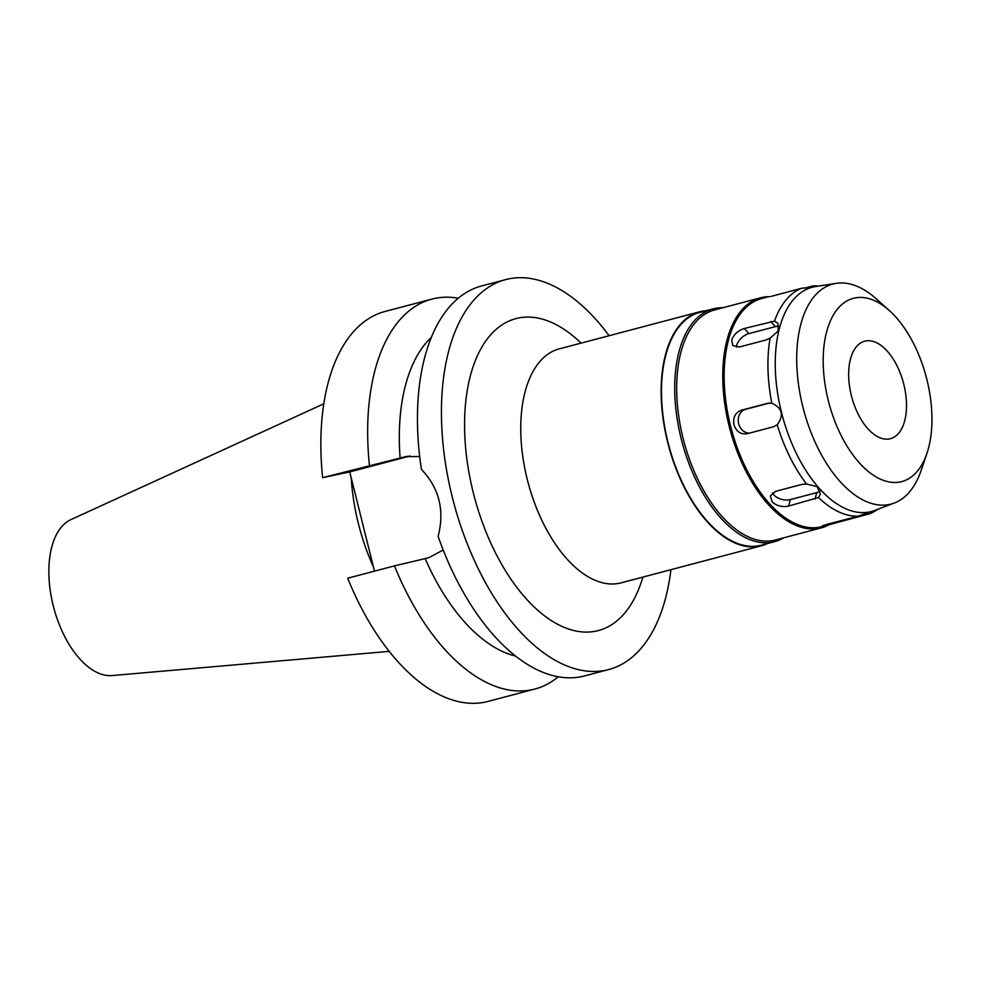 <?xml version="1.0" encoding="UTF-8"?>
<svg xmlns="http://www.w3.org/2000/svg" width="981" height="981" viewBox="0 0 981 981"><rect width="100%" height="100%" fill="white"/><g stroke="black" fill="none" stroke-linecap="round" stroke-linejoin="round"><path stroke-width="1.47" d="M889.767 438.85A50.411 26.794 75.2 0 0 890.454 438.691A50.411 26.794 75.2 0 0 903.648 383.743A50.411 26.794 75.2 0 0 865.377 341.032A50.411 26.794 75.2 0 0 864.702 341.204A50.411 26.794 75.2 0 0 851.508 396.152A50.411 26.794 75.2 0 0 889.767 438.85M854.647 298.003A94.789 50.362 -104.8 0 1 889.264 310.511A94.789 50.362 -104.8 0 1 926.971 453.247A94.789 50.362 -104.8 0 1 900.497 481.892A94.789 50.362 -104.8 0 1 828.258 400.407A94.789 50.362 -104.8 0 1 854.647 298.003M926.971 453.247L921.306 470.058A113.796 60.479 -104.8 0 1 894.231 503.069A113.796 60.479 -104.8 0 1 889.522 504.455A113.796 60.479 75.2 0 1 802.789 406.612A113.796 60.479 75.2 0 1 834.475 283.668A113.796 60.479 -104.8 0 1 836.18 283.35A113.796 60.479 -104.8 0 1 876.045 298.678L889.264 310.511M836.18 283.35L815.481 286.587A115.966 61.619 -104.8 0 0 813.727 286.906A115.966 61.619 75.2 0 0 781.44 412.192A115.966 61.619 75.2 0 0 869.828 511.886A115.966 61.619 -104.8 0 0 874.623 510.476L894.231 503.069M877.921 509.237L875.506 510.77A117.978 62.686 -104.8 0 1 869.791 513.737L871.533 512.008L869.632 512.008L858.252 516.19A117.978 62.686 -104.8 0 1 818.473 497.502L820.423 494.166L817.112 486.637L806.517 484.013A117.978 62.686 -104.8 0 1 777.197 424.748C784.187 415.27 782.397 408.096 771.826 403.228A117.978 62.686 -104.8 0 1 770.134 338.102L778.24 331.002L777.896 323.19L774.5 321.155A117.978 62.686 -104.8 0 1 801.44 288.316L813.507 286.893C815.996 286.403 815.824 286.06 812.979 285.863A117.978 62.686 -104.8 0 1 816.106 285.9L818.963 286.047M813.507 286.893C815.996 286.403 815.824 286.06 812.979 285.863L805.107 288.071M771.189 296.385L801.44 288.316M806.517 484.013L802.029 484.369L775.603 491.358L770.343 495.945L772.096 501.806C776.67 505.951 782.188 507.373 788.65 506.061L818.473 497.502M820.324 490.831A12.103 7.431 14.5 0 1 816.732 492.621L790.306 499.611A12.103 7.431 14.5 0 1 773.874 494.865A12.103 7.431 14.5 0 1 772.501 492.818M771.826 403.228L767.669 403.289L741.244 410.266C735.296 412.572 732.856 417.379 733.935 424.687C736.4 431.64 740.79 434.657 747.093 433.749L773.531 426.76L777.197 424.748M774.5 321.155L744.371 328.476C738.092 330.487 733.886 334.313 731.74 339.953L732.733 345.52L739.6 346.955L766.026 339.978L770.134 338.102M766.786 297.231L764.996 297.709M765.511 297.525L761.722 298.531A117.978 62.686 75.2 0 0 730.845 427.103A117.978 62.686 75.2 0 0 820.386 527.03A117.978 62.686 75.2 0 0 821.98 526.65L869.791 513.737M858.252 516.19L827.314 524.234C821.722 525.939 820.57 526.564 823.856 526.11L825.781 525.644M821.98 526.257L823.856 526.11M829.337 524.639A118.983 63.225 -104.8 0 1 821.416 527.839A118.983 63.225 -104.8 0 1 819.797 528.232A118.983 63.225 -104.8 0 1 729.496 427.446A118.983 63.225 -104.8 0 1 760.631 297.77A118.983 63.225 -104.8 0 1 762.249 297.39A118.983 63.225 -104.8 0 1 769.778 296.642M760.631 297.77L714.548 309.947A118.983 63.225 75.2 0 0 683.414 439.623A118.983 63.225 75.2 0 0 773.715 540.396A118.983 63.225 75.2 0 0 775.333 540.016L821.416 527.839M783.623 537.833A120.393 63.973 -104.8 0 1 774.536 541.684A120.393 63.973 -104.8 0 1 772.905 542.076A120.393 63.973 -104.8 0 1 681.537 440.101A120.393 63.973 -104.8 0 1 713.04 308.88A120.393 63.973 -104.8 0 1 714.671 308.5A120.393 63.973 -104.8 0 1 722.838 307.752M713.04 308.88L699.821 312.375A120.393 63.973 75.2 0 0 668.319 443.596A120.393 63.973 75.2 0 0 759.686 545.571A120.393 63.973 75.2 0 0 761.317 545.178L774.536 541.684M767.534 543.535A121.006 64.305 -104.8 0 1 761.477 545.767A121.006 64.305 -104.8 0 1 759.834 546.147A121.006 64.305 -104.8 0 1 668 443.67A121.006 64.305 -104.8 0 1 699.674 311.786A121.006 64.305 -104.8 0 1 701.305 311.394A121.006 64.305 -104.8 0 1 706.026 310.732M699.674 311.786L559.268 348.88A121.006 64.305 75.2 0 0 527.606 480.751A121.006 64.305 75.2 0 0 619.44 583.241A121.006 64.305 75.2 0 0 621.083 582.849L761.477 545.767M581.193 343.08L577.049 339.377A161.338 85.727 75.2 0 0 518.115 318.089A161.338 85.727 75.2 0 0 473.198 492.388A161.338 85.727 75.2 0 0 596.166 631.09A161.338 85.727 75.2 0 0 641.231 582.334L642.996 577.061M670.93 569.679A201.669 107.162 -104.8 0 1 608.649 669.569A201.669 107.162 -104.8 0 1 605.915 670.219A201.669 107.162 -104.8 0 1 452.866 499.403A201.669 107.162 -104.8 0 1 505.632 279.61A201.669 107.162 -104.8 0 1 508.366 278.96A201.669 107.162 -104.8 0 1 609.127 335.71M505.632 279.61L481.646 285.949A201.669 107.162 75.2 0 0 421.425 469.384C439.243 488.195 444.81 510.512 438.115 536.325A201.669 107.162 75.2 0 0 581.929 676.559A201.669 107.162 75.2 0 0 584.651 675.909L608.649 669.569M515.528 656.044A171.417 91.086 75.2 0 1 425.178 558.606L429.004 557.6L443.216 550.034M419.696 456.533L405.705 456.631L322.626 477.673A201.669 107.162 75.2 0 1 385.055 311.455L431.848 299.107A201.669 107.162 -104.8 0 1 434.571 298.457A201.669 107.162 -104.8 0 1 458.25 298.236M322.626 477.673L349.739 471.922L374.484 571.15M394.485 565.865L347.703 578.226A201.669 107.162 75.2 0 0 485.337 702.065A201.669 107.162 75.2 0 0 488.072 701.415L534.853 689.054A201.669 107.162 -104.8 0 1 532.131 689.704A201.669 107.162 -104.8 0 1 394.485 565.865L425.178 558.606M349.739 471.922L410.107 455.969M431.346 337.354A171.417 91.086 75.2 0 0 400.113 458.053M369.42 465.313A201.669 107.162 -104.8 0 1 431.848 299.107M558.25 676.767A201.669 107.162 -104.8 0 1 534.853 689.054M351.21 477.808A140.859 74.85 75.2 0 0 373.467 567.079M323.816 403.804L70.914 519.611A80.982 43.041 75.2 0 0 53.71 607.57A80.982 43.041 75.2 0 0 112.116 675.566L389.212 651.372M736.351 347.262A12.103 7.051 138.4 0 1 736.633 345.471A12.103 7.051 138.4 0 1 748.92 333.614L775.346 326.624A12.103 7.051 138.4 0 1 779.257 326.379M749.558 433.099A12.103 10.251 78 0 1 738.656 423.694A12.103 10.251 78 0 1 745.646 409.335L769.607 403.007M809.73 287.543L809.57 286.893M815.076 499.084L816.732 492.621M790.306 499.611L788.65 506.061M866.333 514.571L865.953 513.051M407.495 456.288L403.927 457.048M839.748 520.948L839.908 521.561M775.346 326.624L770.796 321.486M744.371 328.476L748.92 333.614M741.244 410.266L745.646 409.335"/></g></svg>
